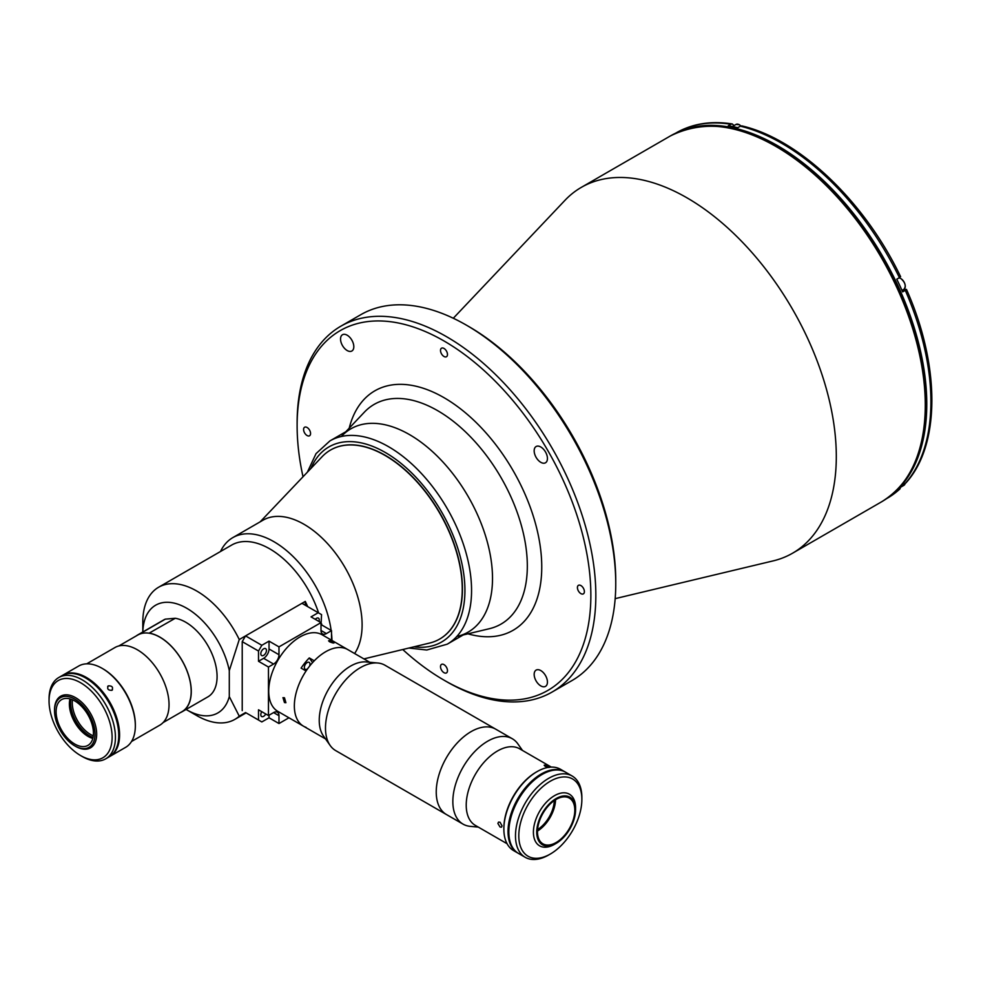 <?xml version="1.0" encoding="UTF-8"?>
<svg xmlns="http://www.w3.org/2000/svg" width="981" height="981" viewBox="0 0 981 981"><rect width="100%" height="100%" fill="white"/><g stroke="black" fill="none" stroke-linecap="round" stroke-linejoin="round"><path stroke-width="1.47" d="M615.173 598.643L773.163 560.887A211.222 121.951 -120 0 0 792.562 553.21A211.222 121.951 -120 0 0 836.303 456.508A211.222 121.951 -120 0 0 744.101 243.938A211.222 121.951 -120 0 0 581.341 187.359A211.222 121.951 -120 0 0 564.982 200.308L453.296 318.249M347.176 350.536A9.393 5.42 -120 0 0 351.872 351.002A9.393 5.42 -120 0 0 353.307 343.473A9.393 5.42 -120 0 0 347.176 335.208A9.393 5.42 -120 0 0 342.479 334.742A9.393 5.42 -120 0 0 341.045 342.259A9.393 5.42 -120 0 0 347.176 350.536M540.801 685.903A9.393 5.42 -120 0 0 545.497 686.369A9.393 5.42 -120 0 0 546.932 678.84A9.393 5.42 -120 0 0 540.801 670.575A9.393 5.42 -120 0 0 536.104 670.109A9.393 5.42 -120 0 0 534.67 677.626A9.393 5.42 -120 0 0 540.801 685.903M540.801 462.321A9.393 5.42 -120 0 0 545.497 462.787A9.393 5.42 -120 0 0 546.932 455.27A9.393 5.42 -120 0 0 540.801 446.993A9.393 5.42 -120 0 0 536.104 446.527A9.393 5.42 -120 0 0 534.67 454.044A9.393 5.42 -120 0 0 540.801 462.321M307.078 435.527A4.93 2.845 -120 0 0 309.542 435.772A4.93 2.845 -120 0 0 310.303 431.824A4.93 2.845 -120 0 0 307.078 427.483A4.93 2.845 -120 0 0 304.613 427.238A4.93 2.845 -120 0 0 303.852 431.186A4.93 2.845 -120 0 0 307.078 435.527M443.988 356.483A4.93 2.845 -120 0 0 446.453 356.728A4.93 2.845 -120 0 0 447.213 352.78A4.93 2.845 -120 0 0 443.988 348.439A4.93 2.845 -120 0 0 441.524 348.194A4.93 2.845 -120 0 0 440.776 352.142A4.93 2.845 -120 0 0 443.988 356.483M443.988 672.672A4.93 2.845 -120 0 0 446.453 672.917A4.93 2.845 -120 0 0 447.213 668.968A4.93 2.845 -120 0 0 443.988 664.628A4.93 2.845 -120 0 0 441.524 664.382A4.93 2.845 -120 0 0 440.776 668.331A4.93 2.845 -120 0 0 443.988 672.672M580.899 593.628A4.93 2.845 -120 0 0 583.364 593.873A4.93 2.845 -120 0 0 584.124 589.912A4.93 2.845 -120 0 0 580.899 585.571A4.93 2.845 -120 0 0 578.434 585.326A4.93 2.845 -120 0 0 577.686 589.274A4.93 2.845 -120 0 0 580.899 593.628M402.762 649.532A207.702 119.915 -120 0 0 443.988 680.14A207.702 119.915 -120 0 0 590.856 595.344A207.702 119.915 -120 0 0 443.988 340.959A207.702 119.915 -120 0 0 297.12 425.754A207.702 119.915 -120 0 0 303.019 476.766M446.478 681.574A211.222 121.951 -120 0 0 446.478 681.587L443.988 680.14L446.478 681.587A211.222 121.951 -120 0 0 552.095 692.046A211.222 121.951 -120 0 0 584.468 522.787A211.222 121.951 -120 0 0 446.478 336.655A211.222 121.951 -120 0 0 340.873 326.183A211.222 121.951 -120 0 0 297.12 422.885A211.222 121.951 -120 0 0 297.12 424.332M552.095 692.046L572.009 680.544A211.222 121.951 -120 0 0 615.749 583.854L615.749 580.973A207.702 119.915 -120 0 0 468.881 326.587L466.404 325.152A211.222 121.951 -120 0 0 360.787 314.693L340.873 326.183M457.44 636.338A117.352 67.75 -120 0 0 492.511 578.349A117.352 67.75 -120 0 0 434.669 453.639A117.352 67.75 -120 0 0 341.78 436.018M468.881 326.587L466.392 325.152A211.222 121.951 -120 0 1 615.749 583.854M889.963 496.141A210.989 121.816 -120 0 0 926.775 404.098A210.989 121.816 -120 0 0 839.307 196.764A210.989 121.816 -120 0 0 679.465 131.528M906.469 289.395C940.252 365.202 940.595 445.092 905.855 482.983L902.63 484.982A210.989 121.816 -120 0 1 896.781 490.905L899.835 489.09L900.619 487.238M899.908 276.752L899.43 277.66A210.989 121.816 -120 0 0 740.385 126.169L737.724 127.702A210.989 121.816 -120 0 0 728.258 125.789L730.919 124.256A210.989 121.816 -120 0 0 676.228 132.84L675.455 133.281M899.43 277.66L896.781 279.193A210.989 121.816 -120 0 1 902.63 291.884L905.279 290.351L905.757 289.432L903.942 289.91A7.039 4.071 60 0 1 902.839 289.971M734.046 125.568L732.304 123.962L730.919 124.256M905.279 483.449A210.989 121.816 -120 0 0 930.92 401.695A210.989 121.816 -120 0 0 905.279 290.351L905.757 289.432M740.385 126.169L741.918 125.911C799.368 139.106 864.752 201.571 900.619 276.716M363.914 658.901L429.715 643.021A109.136 63.005 -120 0 0 439.647 639.072A109.136 63.005 -120 0 0 456.373 551.629A109.136 63.005 -120 0 0 385.079 455.454A109.136 63.005 -120 0 0 330.511 450.058A109.136 63.005 -120 0 0 322.124 456.68L260.149 521.843M512.327 738.754L495.736 729.177A49.283 28.461 120 0 0 457.759 742.384A49.283 28.461 120 0 0 436.238 791.986A49.283 28.461 -60 0 1 457.759 742.384A49.283 28.461 -60 0 1 495.736 729.177L384.969 665.228A49.283 28.461 120 0 0 377.808 663.009A49.283 28.461 120 0 0 342.933 683.095A49.283 28.461 120 0 0 325.484 728.037A49.283 28.461 120 0 0 330.18 745.499A49.283 28.461 120 0 0 335.686 750.6L446.453 814.549A49.283 28.461 -60 0 1 436.238 791.986A49.283 28.461 120 0 0 446.453 814.549L463.044 824.126A49.283 28.461 -60 0 1 452.842 801.563A49.283 28.461 -60 0 1 474.35 751.961A49.283 28.461 -60 0 1 512.327 738.754A49.283 28.461 -60 0 1 517.845 743.856L522.517 750.465M377.808 663.009L366.207 661.942A44.243 25.543 120 0 0 334.901 679.98A44.243 25.543 120 0 0 319.242 720.312A44.243 25.543 120 0 0 323.46 735.995L330.18 745.499M312.583 662.592L309.285 657.92A44.243 25.543 120 0 0 301.093 668.11L306.072 670.979A44.243 25.543 120 0 0 303.509 726.198L277.881 711.397A44.243 25.543 120 0 1 271.099 675.946A44.243 25.543 120 0 1 299.99 636.951A44.243 25.543 120 0 1 322.111 634.768L347.752 649.569A44.243 25.543 120 0 0 313.662 661.427A44.243 25.543 120 0 0 294.349 705.94A44.243 25.543 120 0 0 303.509 726.198A44.243 25.543 120 0 0 306.072 727.362M545.068 766.21C548.968 767.767 550.169 767.878 548.661 766.529C544.823 764.788 543.621 764.677 545.068 766.21L544.148 765.254M549.581 767.228L548.661 766.529M507.103 843.734L475.38 825.413A44.243 25.543 -60 0 1 466.22 805.168A44.243 25.543 -60 0 1 485.521 760.643A44.243 25.543 -60 0 1 519.623 748.797L551.334 767.105M500.04 822.225L498.544 822.09L497.894 823.464L500.04 827.008L501.475 827.179L502.039 825.855L500.04 822.225M478.274 827.093L470.218 826.345A49.283 28.461 -60 0 1 463.044 824.126M186.096 709.435A62.195 35.905 -120 0 0 186.77 709.839A62.195 35.905 -120 0 0 229.296 696.584L239.254 716.167A76.273 44.035 60 0 1 234.876 719.367A76.273 44.035 60 0 1 196.727 715.578L186.77 709.839M239.254 639.538L229.296 670.624A62.195 35.905 -120 0 0 181.841 605.743A62.195 35.905 -120 0 0 142.821 631.985L142.797 622.162A76.273 44.035 60 0 1 158.591 587.251A76.273 44.035 60 0 1 239.254 639.538L245.532 635.909M321.829 625.02A76.273 44.035 -120 0 0 321.56 623.757M318.592 612.917A76.273 44.035 -120 0 0 231.614 545.093L158.591 587.251M320.995 625.191L321.56 614.633L301.964 603.315L305.287 601.414L305.287 605.24M307.678 606.614A76.273 44.035 -120 0 0 305.287 601.414M331.97 640.458A82.146 47.431 -120 0 0 331.517 633.554M331.137 630.391A82.146 47.431 -120 0 0 291.467 554.964A82.146 47.431 -120 0 0 232.828 537.613A82.146 47.431 -120 0 0 220.517 551.494M354.607 653.53A82.146 47.431 -120 0 0 362.112 624.897A82.146 47.431 -120 0 0 326.256 542.235A82.146 47.431 -120 0 0 262.957 520.224L232.828 537.613M180.418 712.586A44.353 25.604 -120 0 0 182.086 711.752L207.898 696.853A44.353 25.604 -120 0 0 212.252 654.45A44.353 25.604 -120 0 0 175.28 618.263L165.323 619.146L139.51 634.045A44.353 25.604 -120 0 0 137.732 634.928A44.353 25.604 -120 0 0 136.175 635.958M175.28 618.263L149.063 633.199M182.086 711.752A44.353 25.604 -120 0 0 186.439 669.349A44.353 25.604 -120 0 0 149.468 633.162M261.817 721.942L269.027 717.785L278.984 723.537L278.984 715.701A7.627 4.402 120 0 0 277.402 712.206A7.627 4.402 120 0 0 273.589 712.586L268.463 715.541L258.506 709.803L258.506 720.029L261.817 721.942L245.544 712.549L239.254 716.167M229.296 670.624L229.296 696.584M165.323 619.146A44.353 25.604 -120 0 0 163.533 620.029L137.732 634.928M86.708 663.843L114.924 647.546A44.832 25.886 60 0 1 137.34 649.765A44.832 25.886 60 0 1 166.623 689.275A44.832 25.886 60 0 1 159.756 725.192L131.528 741.489M72.496 699.784A25.813 14.911 -120 0 0 90.534 734.475A25.813 14.911 -120 0 0 93.305 735.824M93.036 737.491A26.99 15.586 60 0 1 89.712 735.909A26.99 15.586 60 0 1 70.914 699.171M92.827 738.423A26.401 15.242 60 0 1 88.045 736.388L88.045 736.388A26.401 15.242 60 0 1 69.381 704.051A26.401 15.242 60 0 1 69.994 698.889M74.777 700.937A26.401 15.242 60 0 1 92.018 724.199A26.401 15.242 60 0 1 87.971 745.364A26.401 15.242 60 0 1 74.777 744.052A26.401 15.242 60 0 1 57.523 720.777A26.401 15.242 60 0 1 61.57 699.625A26.401 15.242 60 0 1 74.777 700.937M75.598 746.345L74.777 745.867A28.633 16.53 60 0 1 54.531 710.808A28.633 16.53 60 0 1 74.777 699.11A28.633 16.53 60 0 1 95.022 734.18A28.633 16.53 60 0 1 74.777 745.867L75.598 746.345A29.81 17.204 60 0 0 90.51 747.829A29.81 17.204 60 0 0 95.071 723.941A29.81 17.204 60 0 0 75.598 697.675A29.81 17.204 60 0 0 60.699 696.203A29.81 17.204 60 0 0 54.531 709.839L54.531 710.808M88.462 736.621A27.578 15.917 60 0 1 69.381 703.573M62.514 675.382A46.941 27.1 60 0 1 62.919 675.136A46.941 27.1 60 0 1 86.389 677.454A46.941 27.1 60 0 1 117.058 718.828A46.941 27.1 60 0 1 109.86 756.437A46.941 27.1 60 0 1 109.443 756.67M62.919 675.136L78.688 666.038A46.941 27.1 60 0 1 102.159 668.355L102.159 668.355A46.941 27.1 60 0 1 135.341 725.842A46.941 27.1 60 0 1 125.629 747.338L109.86 756.437M108.29 685.866C112.202 685.756 113.404 687.252 111.883 690.342C108.045 690.342 106.855 688.858 108.29 685.866L107.689 686.406M112.496 689.778L111.883 690.342M102.98 668.834L102.159 668.355L102.98 668.834A45.764 26.426 60 0 1 135.341 724.885L135.341 725.842M82.245 756.51L80.577 755.554A44.586 25.751 -120 0 0 80.577 755.554A44.586 25.751 -120 0 0 112.116 737.344A44.586 25.751 -120 0 0 80.577 682.727A44.586 25.751 -120 0 0 49.05 700.937A44.586 25.751 -120 0 0 80.577 755.542L82.245 756.51A46.941 27.1 60 0 0 105.715 758.828L109.026 756.915A46.941 27.1 -120 0 0 116.224 719.306A46.941 27.1 -120 0 0 85.555 677.932A46.941 27.1 -120 0 0 62.085 675.615L58.774 677.528A46.941 27.1 60 0 1 82.245 679.858A46.941 27.1 60 0 1 112.901 721.219A46.941 27.1 60 0 1 105.715 758.828M49.05 700.937L49.05 699.012A46.941 27.1 60 0 1 58.774 677.528M319.009 621.476A3.985 2.305 120 0 0 319.254 619.967A3.985 2.305 120 0 0 318.433 618.14A3.985 2.305 120 0 0 315.269 619.318M266.452 650.464A3.985 2.305 -60 0 1 264.711 654.474A3.985 2.305 -60 0 1 261.633 655.541A3.985 2.305 -60 0 1 260.811 653.714A3.985 2.305 -60 0 1 262.552 649.704A3.985 2.305 -60 0 1 265.63 648.637A3.985 2.305 -60 0 1 266.452 650.464M261.768 711.691A3.985 2.305 120 0 0 260.811 714.695A3.985 2.305 120 0 0 261.633 716.522A3.985 2.305 120 0 0 265.753 713.984M269.027 717.785L269.027 715.223M278.984 723.537L288.941 717.785M245.544 712.549L258.506 720.029M320.995 630.464L326.391 633.579A7.627 4.402 120 0 1 322.577 633.959A7.627 4.402 120 0 1 320.995 630.464L320.995 622.628L278.984 646.884L269.027 641.133L261.817 645.29L258.506 651.041L258.506 661.28L268.463 667.031L268.463 715.541M269.027 641.133L269.027 648.968A7.627 4.402 -60 0 1 263.631 658.312L258.506 661.28M278.984 646.884L278.984 654.719A7.627 4.402 -60 0 1 273.589 664.063L268.463 667.031M258.506 651.041L242.221 641.648L242.221 710.636M242.221 641.648L245.544 635.896L261.817 645.29M320.995 622.628L311.038 616.877L318.249 612.72M301.964 603.315L245.544 635.896M331.517 640.201L331.517 630.611L326.391 633.579M321.56 624.872L331.517 630.611M556.141 842.52A26.401 15.242 120 0 0 573.395 819.258A26.401 15.242 120 0 0 569.348 798.105A26.401 15.242 120 0 0 556.141 799.405A26.401 15.242 120 0 0 538.9 822.679A26.401 15.242 120 0 0 542.947 843.832A26.401 15.242 120 0 0 556.141 842.52M537.49 831.054A26.401 15.242 120 0 0 555.553 799.76M556.141 798.546A27.456 15.855 120 0 0 536.73 832.182A27.456 15.855 120 0 0 556.141 843.39L554.486 844.347A29.81 17.204 120 0 1 539.587 845.818A29.81 17.204 120 0 1 535.013 821.943A29.81 17.204 120 0 1 554.486 795.677A29.81 17.204 120 0 1 569.385 794.193A29.81 17.204 120 0 1 575.565 807.841L575.565 809.754A27.456 15.855 120 0 0 556.141 798.546M503.866 829.117L503.866 828.148A45.764 26.426 -60 0 1 536.227 772.096L537.061 771.618A46.941 27.1 120 0 0 503.866 829.117A46.941 27.1 120 0 0 513.59 850.601L517.735 852.992A46.941 27.1 120 0 0 518.164 853.225M565.093 771.937A46.941 27.1 120 0 0 564.676 771.691A46.941 27.1 120 0 0 541.205 774.021A46.941 27.1 120 0 0 510.549 815.383A46.941 27.1 120 0 0 517.735 852.992M536.227 772.096L537.061 771.618A46.941 27.1 120 0 1 560.531 769.3L564.676 771.691M537.563 829.57A24.648 14.225 120 0 0 554.314 800.57M554.486 844.347L556.141 843.39A27.456 15.855 120 0 0 575.565 809.754M511.702 845.88A46.708 26.965 -60 0 1 541.708 774.5A46.708 26.965 -60 0 1 555.491 770.024M548.673 854.978L550.341 854.022L548.673 854.978A46.941 27.1 -60 0 1 525.215 857.308A46.941 27.1 -60 0 1 518.017 819.687A46.941 27.1 -60 0 1 548.673 778.325A46.941 27.1 -60 0 1 572.144 776.008A46.941 27.1 -60 0 1 581.868 797.492L581.868 799.405A44.586 25.751 120 0 0 550.341 781.207A44.586 25.751 120 0 0 518.802 835.812A44.586 25.751 120 0 0 550.341 854.022L550.341 854.022A44.586 25.751 120 0 0 581.868 799.405M572.144 776.008L565.51 772.17A46.941 27.1 120 0 0 542.039 774.5A46.941 27.1 120 0 0 511.371 815.861A46.941 27.1 120 0 0 518.569 853.47L525.215 857.308M309.567 666.173A3.985 2.305 120 0 0 309.162 662.371A3.985 2.305 120 0 0 307.176 662.567A3.985 2.305 120 0 0 304.564 666.087A3.985 2.305 120 0 0 305.177 669.275A3.985 2.305 120 0 0 307.176 669.079A3.985 2.305 120 0 0 307.568 668.821M284.465 697.761L285.9 702.715L284.465 702.555L282.957 697.638L284.465 697.761M309.285 657.92L314.263 660.789A44.243 25.543 120 0 1 325.631 651.764A44.243 25.543 120 0 1 347.752 649.569L369.751 662.273M333.086 642.065C334.595 643.413 333.405 643.303 329.493 641.746C328.046 640.213 329.248 640.323 333.086 642.065L334.043 642.911M329.493 641.746L328.574 640.789M118.836 645.964L137.794 635.026A44.243 25.543 60 0 1 171.883 646.884A44.243 25.543 60 0 1 191.185 691.397A44.243 25.543 60 0 1 182.025 711.654L163.067 722.592M409.543 434.632A117.352 67.75 60 0 1 486.196 538.042A117.352 67.75 60 0 1 468.207 632.071L447.262 644.161A117.352 67.75 60 0 0 465.252 550.133A117.352 67.75 60 0 0 388.599 446.723A117.352 67.75 60 0 0 329.923 440.91L350.867 428.82A117.352 67.75 60 0 1 409.543 434.632M330.609 449.997A109.136 63.005 60 0 1 385.275 455.343A109.136 63.005 60 0 1 456.594 551.604A109.136 63.005 60 0 1 439.746 639.023M670.305 135.991C713.592 114.618 763.23 128.523 819.258 177.696C881.232 233.392 926.947 330.303 925.966 404.184C925.451 451.346 910.638 483.903 881.527 501.843A211.222 121.951 -120 0 0 925.279 405.153A211.222 121.951 -120 0 0 833.077 192.583A211.222 121.951 -120 0 0 670.305 135.991L581.341 187.359M345.864 431.701L364.38 412.155A126.856 73.244 60 0 1 437.624 410.659A126.856 73.244 60 0 1 527.324 566.012A126.856 73.244 60 0 1 489.396 628.698L463.216 634.952M467.925 633.824A138.26 79.829 -120 0 0 541.009 552.646A138.26 79.829 -120 0 0 443.988 397.661A138.26 79.829 -120 0 0 349.199 428.182M899.835 489.09L887.216 498.287A210.989 121.816 -120 0 0 899.43 489.372M902.201 290.916L903.942 289.91M905.132 483.547A6.45 3.728 60 0 1 903.918 485.337L905.181 483.51M899.037 277.893A6.45 3.728 60 0 1 900.693 278.494A6.45 3.728 60 0 1 904.911 284.183A6.45 3.728 60 0 1 903.918 289.346C906.358 286.17 905.316 282.54 900.803 278.481L899.074 277.868M900.852 278.592A6.217 3.593 60 0 1 905.255 286.305M732.39 126.524L736.044 124.415A6.45 3.728 60 0 1 739.269 124.734A6.45 3.728 60 0 1 740.839 125.96M739.429 124.832A6.217 3.593 60 0 1 740.876 125.948M273.589 712.586L278.984 715.701M263.631 658.312L273.589 664.063M269.027 648.968L278.984 654.719M310.965 468.415A112.656 65.04 60 0 1 385.275 452.474A112.656 65.04 60 0 1 463.584 572.818A112.656 65.04 60 0 1 413.97 646.822M881.527 501.843L792.562 553.21M297.12 425.754L297.12 422.885M887.216 498.287L886.444 498.74M732.304 123.962C711.151 120.651 692.463 123.606 676.228 132.84M900.46 487.336L903.918 485.337M902.005 290.45L903.918 289.346M740.937 125.936L739.38 124.722L736.044 124.415M303.509 726.198L325.508 738.901M246.108 712.88L234.876 719.367M408.881 648.049L426.784 650.011L447.262 644.161M307.36 472.204L316.029 453.639L329.923 440.91"/></g></svg>
